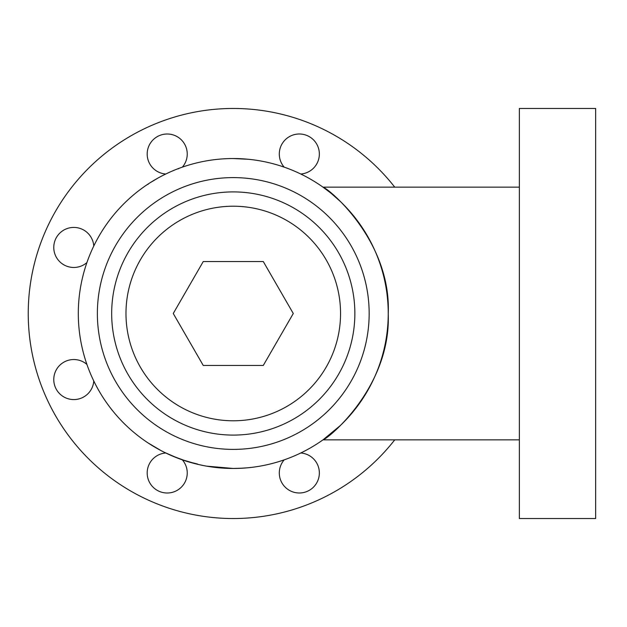 <?xml version="1.0" encoding="UTF-8"?>
<svg xmlns="http://www.w3.org/2000/svg" width="627" height="627" viewBox="0 0 627 627"><rect width="100%" height="100%" fill="white"/><g stroke="black" fill="none" stroke-linecap="round" stroke-linejoin="round"><path stroke-width="0.94" d="M269.5 464.168L270.645 463.894M219.756 159.125L219.207 159.172M218.557 159.234L217.107 159.376M161.429 176.187L160.12 176.885M156.468 178.899L159.415 177.269M167.511 173.177L167.997 172.95M169.854 172.104L170.583 171.774M175.615 169.658L175.176 169.831M248.645 159.297L233.268 158.537A154.963 154.963 0 0 1 388.231 313.5A154.963 154.963 0 0 1 233.268 468.463L237.335 468.416M340.312 425.553L322.983 439.856C328.493 438.539 391.123 386.843 388.231 313.712C391.428 240.627 328.493 188.335 322.983 187.144L519.36 187.144M322.983 439.856L519.36 439.856M233.268 449.394A135.894 135.894 0 0 0 369.162 313.5A135.894 135.894 0 0 0 233.268 177.606A135.894 135.894 0 0 0 97.373 313.5A135.894 135.894 0 0 0 233.268 449.394M233.268 191.909A121.591 121.591 0 0 1 354.858 313.5A121.591 121.591 0 0 1 233.268 435.091A121.591 121.591 0 0 1 111.677 313.5A121.591 121.591 0 0 1 233.268 191.909M233.268 420.788A107.288 107.288 0 0 0 340.555 313.5A107.288 107.288 0 0 0 233.268 206.212A107.288 107.288 0 0 0 125.98 313.5A107.288 107.288 0 0 0 233.268 420.788M322.983 187.144L330.194 192.591M331.636 193.759L340.312 201.447M277.886 461.903L276.773 462.232M285.583 459.372L283.396 460.132M280.512 461.088L282.714 460.367M279.822 461.307L279.242 461.488M278.607 461.684L277.69 461.966M284.815 459.646L283.757 460.006M281.758 460.68L281.194 460.869M278.584 461.691L277.432 462.036M280.394 461.127L279.767 461.323M283.529 460.085L283.083 460.242M238.816 468.369L247.297 467.828M251.004 159.556L252.462 159.728M241.034 158.725L240.447 158.702M242.688 158.819L244.93 158.976M242.328 158.796L238.644 158.623M238.558 158.623L236.865 158.576M240.016 158.678L240.541 158.702M245.22 158.999L243.746 158.89M247.728 159.211L248.143 159.25M249.413 159.376L252.54 159.736M252.556 159.736L253.23 159.822M253.065 159.807L251.654 159.626M230.587 158.56L233.824 158.537M236.465 158.568L239.13 158.647M240.165 158.686L245.98 159.054M246.058 159.062L247.978 159.234M250.878 159.54L249.491 159.383M232.688 468.463L242.751 468.173M231.755 158.545L231.253 158.545M206.432 466.127L233.268 468.463A154.963 154.963 0 0 1 78.304 313.5A154.963 154.963 0 0 1 233.268 158.537M230.705 158.553L230.274 158.56M230.062 158.568L230.477 158.56M229.592 158.576L228.8 158.6M219.027 159.187L219.63 159.133M220.602 159.054L221.072 159.015M222.859 158.882L224.584 158.78M228.847 158.6L229.239 158.584M229.56 158.576L230.211 158.56M225.947 158.709L228.549 158.607M224.294 468.204L226.143 468.298M226.48 468.314L226.943 468.338M197.16 464.199L203.853 465.649M148.121 442.976L161.147 450.656M164.603 452.428L178.342 458.408M153.576 446.4L153.976 446.643M150.386 444.441L151.013 444.559M151.499 445.139L152.776 445.922M154.971 447.231L155.52 447.553M155.817 447.725L161.1 450.633M161.633 450.915L164.18 452.208M197.654 464.074L186.877 461.362L172.48 456.048M196.541 464.051L197.019 464.168M200.64 464.991L201.455 465.163M180.835 459.325L197.419 464.262M197.576 464.301L203.336 465.547M185.208 460.821L187.003 461.401M187.144 461.441L189.66 462.201M179.581 458.87L179.071 458.682M178.17 458.337L179.933 459.003M223.972 158.811L224.795 158.764M160.716 176.563L158.655 177.676M154.281 180.176L153.607 180.576M149.845 182.904L158.278 177.888M148.536 183.75L148.05 184.354M154.908 179.8L156.852 178.687M168.216 172.848L165.865 173.961M165.301 174.235L164.619 174.565M164.454 174.651L163.075 175.341M163.945 174.909L161.319 176.25M162.722 175.521L163.333 175.207M151.538 181.838L152.651 181.156M157.902 178.092L158.788 177.606M158.741 177.629L160.261 176.806M166.539 173.64L166.962 173.436M172.409 170.983L174.949 169.925M177.574 168.89L175.826 169.572M178.585 168.757L178.092 168.687M177.684 168.843L176.101 169.462M173.64 170.466L172.59 170.905M171.845 171.226L170.332 171.892M164.329 174.714L169.784 172.135M171.484 171.383L174.572 170.082M293.279 313.5L263.277 365.47L203.258 365.47L173.256 313.5L203.258 261.53L263.277 261.53L293.279 313.5M160.575 176.642L161.641 176.085M283.921 459.952L283.38 460.14M86.902 364.412A20.025 20.025 0 0 0 53.773 379.554A20.025 20.025 0 0 0 73.798 399.579A20.025 20.025 0 0 0 93.776 380.997M93.776 246.003A20.025 20.025 0 0 0 73.798 227.421A20.025 20.025 0 0 0 53.773 247.446A20.025 20.025 0 0 0 86.902 262.588M182.355 167.135A20.025 20.025 0 0 0 167.213 134.006A20.025 20.025 0 0 0 147.196 153.309A20.025 20.025 0 0 0 165.771 174.008M300.764 174.008A20.025 20.025 0 0 0 319.339 153.309A20.025 20.025 0 0 0 281.108 145.707A20.025 20.025 0 0 0 284.18 167.135M284.18 459.865A20.025 20.025 0 0 0 299.322 492.994A20.025 20.025 0 0 0 319.339 473.691A20.025 20.025 0 0 0 300.764 452.992M165.771 452.992A20.025 20.025 0 0 0 147.196 473.691A20.025 20.025 0 0 0 185.427 481.293A20.025 20.025 0 0 0 182.355 459.865M394.736 439.856A205.029 205.029 0 0 1 28.239 313.5A205.029 205.029 0 0 1 394.736 187.144M519.36 108.471L519.36 518.529L595.65 518.529L595.65 108.471L519.36 108.471"/></g></svg>
